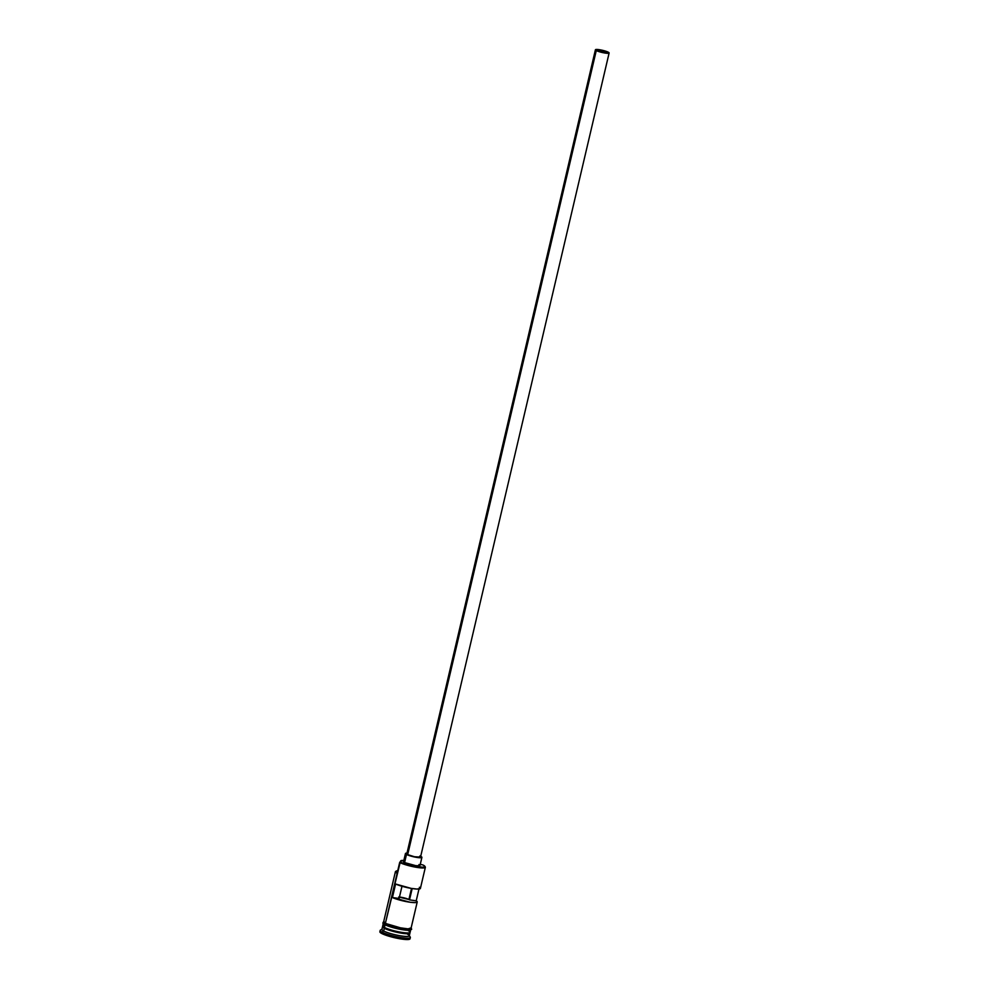 <?xml version="1.0" encoding="UTF-8"?>
<svg xmlns="http://www.w3.org/2000/svg" width="989" height="989" viewBox="0 0 989 989"><rect width="100%" height="100%" fill="white"/><g stroke="black" fill="none" stroke-linecap="round" stroke-linejoin="round"><path stroke-width="1.48" d="M424.862 866.302L423.28 865.14A13.512 2.114 13.2 0 0 423.094 865.041A13.512 2.114 -166.8 0 1 423.28 865.14A13.512 2.114 -166.8 0 1 424.85 866.277L423.49 867.229L415.813 866.549L399.667 862.47L400.1 861.889A13.512 2.114 13.2 0 0 400.273 861.988A13.512 2.114 -166.8 0 1 400.1 861.889L400.768 861.295A11.398 1.78 -166.8 0 1 400.681 860.962L400.768 861.295A8.444 1.323 -166.8 0 1 400.842 861.543A8.444 1.323 -166.8 0 1 400.1 861.889L399.667 862.47A14.081 2.201 13.2 0 0 415.899 867.217A14.081 2.201 13.2 0 0 425.258 866.933L424.85 866.277A13.512 2.114 -166.8 0 1 415.862 866.562A13.512 2.114 -166.8 0 1 400.273 861.988L385.376 923.38A14.081 2.201 13.2 0 0 400.57 927.942A14.081 2.201 13.2 0 0 411.065 928.226L417.222 901.968A14.081 2.201 -166.8 0 1 407.517 901.832A14.081 2.201 -166.8 0 1 392.423 897.555L395.6 884.018A14.081 2.201 13.2 0 0 410.695 888.295A14.081 2.201 13.2 0 0 420.399 888.431L425.357 867.316A14.081 2.201 -166.8 0 1 414.848 867.032A14.081 2.201 -166.8 0 1 399.667 862.47L397.133 873.287A14.081 2.201 -166.8 0 1 395.402 871.717A14.081 2.201 -166.8 0 1 396.107 871.247M398.691 897.023L408.914 899.496L411.511 888.431L408.914 899.496A6.33 0.989 13.2 0 0 399.457 897.06M607.666 52.12L607.431 53.122L607.666 52.12L608.21 53.01L605.268 52.949L596.886 50.637A6.33 0.989 -166.8 0 1 596.107 49.932A6.33 0.989 -166.8 0 1 600.83 50.056A6.33 0.989 -166.8 0 1 607.666 52.12A6.33 0.989 -166.8 0 1 608.445 52.825A6.33 0.989 -166.8 0 1 603.71 52.701A6.33 0.989 -166.8 0 1 596.886 50.637L596.342 49.747L599.272 49.809L607.666 52.12M420.523 857.092L414.465 856.746L407.691 854.62A7.034 1.1 13.2 0 0 415.281 856.907A7.034 1.1 13.2 0 0 420.535 857.043L609.125 52.986A7.034 1.1 -166.8 0 1 603.871 52.85A7.034 1.1 -166.8 0 1 596.28 50.563L407.691 854.62L406.85 853.791L407.579 853.532M595.415 49.771L406.825 853.828A7.034 1.1 13.2 0 0 407.691 854.62L596.28 50.563A7.034 1.1 -166.8 0 1 595.415 49.771A7.034 1.1 -166.8 0 1 600.669 49.92A7.034 1.1 -166.8 0 1 608.26 52.194A7.034 1.1 -166.8 0 1 609.125 52.986M418.965 864.547L419.695 865.746L415.776 865.659L404.588 862.581A8.444 1.323 13.2 0 0 413.699 865.313A8.444 1.323 13.2 0 0 420.004 865.486L421.907 857.364A8.444 1.323 -166.8 0 1 415.603 857.203A8.444 1.323 -166.8 0 1 406.491 854.459L404.588 862.581L403.574 861.58L404.452 861.271M420.696 856.338A8.444 1.323 -166.8 0 1 420.869 856.425A8.444 1.323 -166.8 0 1 421.907 857.364M384.536 928.016L383.596 930.958L382.088 932.145A15.49 2.423 13.2 0 0 399.939 937.387A15.49 2.423 13.2 0 0 410.237 937.065L409.199 935.433A14.081 2.201 -166.8 0 1 399.84 935.718A14.081 2.201 -166.8 0 1 383.596 930.958A14.081 2.201 13.2 0 0 398.79 935.532A14.081 2.201 13.2 0 0 409.285 935.817L409.928 933.109A14.081 2.201 -166.8 0 1 399.42 932.825A14.081 2.201 -166.8 0 1 384.239 928.251A14.081 2.201 -166.8 0 1 382.52 926.681L381.878 929.388A14.081 2.201 13.2 0 0 383.596 930.958L384.536 928.016A13.797 2.163 13.2 0 0 399.42 932.491A13.797 2.163 13.2 0 0 409.718 932.763A13.797 2.163 13.2 0 0 409.718 932.664A13.797 2.163 -166.8 0 1 398.851 932.095A13.797 2.163 -166.8 0 1 384.597 927.744L384.597 927.744A13.797 2.163 -166.8 0 1 382.928 926.409L382.854 926.47A13.797 2.163 13.2 0 0 384.536 928.016A13.797 2.163 13.2 0 0 398.493 932.306A13.797 2.163 13.2 0 0 409.508 933.035M384.944 925.222A14.081 2.201 13.2 0 0 384.424 927.435A14.081 2.201 13.2 0 0 399.618 932.009A14.081 2.201 13.2 0 0 410.114 932.293L410.756 929.586M407.567 934.234A14.081 2.201 -166.8 0 1 409.199 935.433M424.949 866.587A14.081 2.201 -166.8 0 1 425.357 867.316M420.412 888.295L417.185 889.074L411.103 888.369L395.6 884.018L392.423 897.555L399.123 898.469L401.991 886.268L399.123 898.469L392.423 897.555L410.188 902.252L415.429 902.598L417.234 901.832L416.221 900.806L409.52 899.891A6.33 0.989 13.2 0 0 408.914 899.496A6.33 0.989 -166.8 0 1 409.52 899.891L416.221 900.806L418.977 889.037L416.221 900.806A14.081 2.201 -166.8 0 1 417.222 901.968M385.042 924.802L384.424 927.435L385.042 924.802M384.239 928.251A14.081 2.201 -166.8 0 0 400.681 933.047A14.081 2.201 -166.8 0 0 409.767 932.639A14.081 2.201 -166.8 0 1 409.928 933.109M409.99 938.944L406.776 939.55L399.568 938.722L381.766 933.505A15.49 2.423 13.2 0 0 398.468 938.524A15.49 2.423 13.2 0 0 410.027 938.845L410.348 937.485A15.49 2.423 -166.8 0 1 398.79 937.176A15.49 2.423 -166.8 0 1 382.088 932.145L381.766 933.505L379.961 932.17L380.444 931.304M411.14 927.929A14.217 2.225 -166.8 0 1 401.534 928.152A14.217 2.225 -166.8 0 1 385.265 923.355L384.944 924.715A14.217 2.225 13.2 0 0 401.237 929.499A14.217 2.225 13.2 0 0 410.818 929.277M397.294 872.57A13.512 2.114 -166.8 0 1 396.317 871.012A13.512 2.114 -166.8 0 1 397.739 870.703L396.132 871.185L397.553 872.718M386.489 925.432L384.77 924.653L385.265 923.355L383.608 922.131L384.041 921.352M379.875 931.774A15.49 2.423 13.2 0 0 381.766 933.505L382.088 932.145A15.49 2.423 -166.8 0 1 380.196 930.414L379.875 931.774M383.336 923.157L382.706 925.865A14.081 2.201 13.2 0 0 384.424 927.435A14.081 2.201 13.2 0 0 403.079 932.578A14.081 2.201 13.2 0 0 408.395 930.711M383.72 922.7L383.287 923.491M388.442 926.199L398.641 929.005M401.287 929.512L406.009 930.154M407.901 930.266L410.806 929.252M411.127 927.892L408.222 928.918L401.608 928.164L385.265 923.355M383.695 921.711L386.909 924.097L398.938 927.62L408.111 928.881L410.991 927.867M395.402 871.717L383.658 921.797A14.081 2.201 13.2 0 0 385.376 923.38L397.133 873.287A14.081 2.201 13.2 0 1 395.662 871.42L396.317 871.012M380.468 930.08A15.49 2.423 13.2 0 0 382.088 932.145L383.596 930.958A14.081 2.201 -166.8 0 1 382.137 929.079L380.468 930.08M423.094 865.041A8.444 1.323 -166.8 0 1 420.288 864.25L423.094 865.041M404.983 860.566L400.669 860.999A11.398 1.78 -166.8 0 1 403.833 860.467M409.57 932.763A13.797 2.163 -166.8 0 1 398.555 932.034A13.797 2.163 -166.8 0 1 384.597 927.744L384.498 927.459M420.127 887.825L419.398 887.269M409.52 899.891L412.178 888.542L409.52 899.891M405.465 853.507L403.549 861.629A8.444 1.323 13.2 0 0 404.588 862.581L406.491 854.459A8.444 1.323 -166.8 0 1 405.465 853.507A8.444 1.323 -166.8 0 1 406.998 853.124M407.233 853.124L405.478 853.458L406.491 854.459L414.626 857.006L421.598 857.624L419.954 855.992M419.67 856.264L420.498 856.87M608.26 52.194L600.175 49.821L595.44 49.722L604.378 52.936L608.371 53.295L609.113 53.035L608.26 52.194M383.769 921.315L382.817 923.133L384.77 924.666L396.515 928.535L408.927 930.29L411.647 929.326L411.177 927.744M400.681 860.962L400.471 861.815"/></g></svg>
